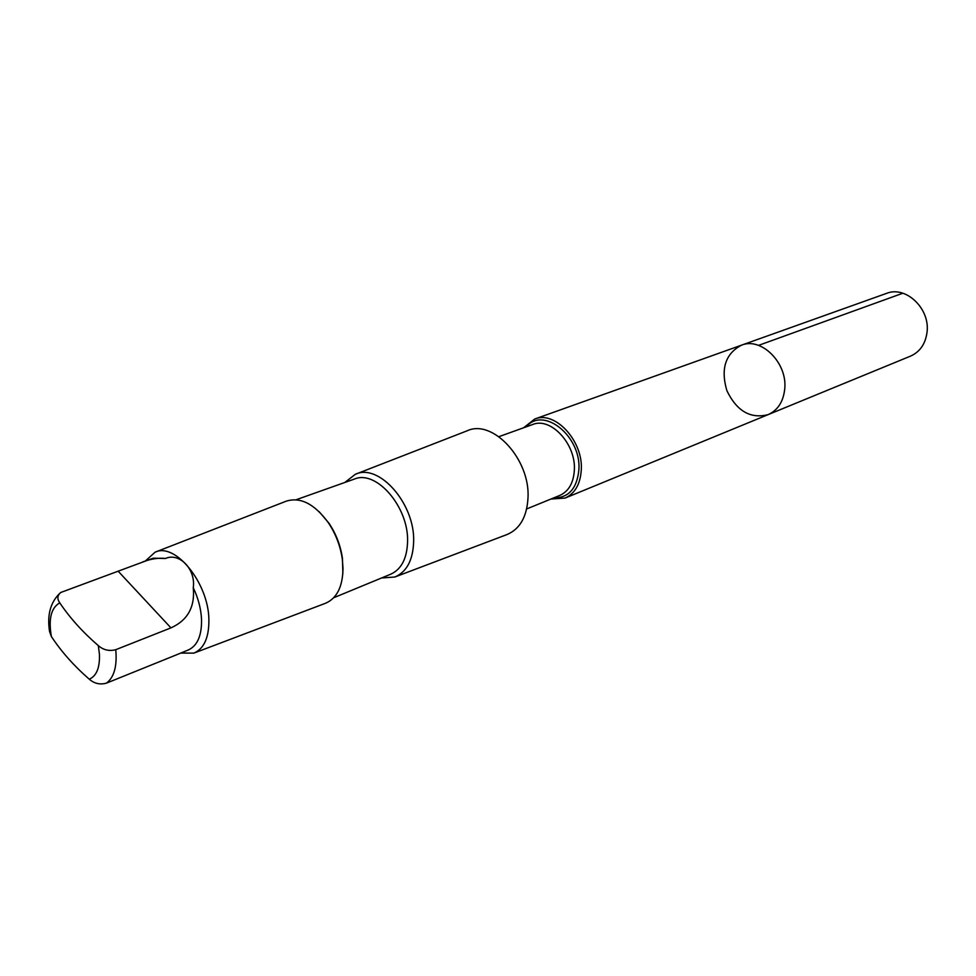 <?xml version="1.0" encoding="UTF-8"?>
<svg xmlns="http://www.w3.org/2000/svg" width="976" height="976" viewBox="0 0 976 976"><rect width="100%" height="100%" fill="white"/><g stroke="black" fill="none" stroke-linecap="round" stroke-linejoin="round"><path stroke-width="1.46" d="M784.728 389.009C783.338 401.697 777.823 410.225 768.161 414.617C750.495 419.107 736.734 411.103 726.864 390.632C720.508 368.818 725.388 353.666 741.504 345.175C761.39 336.818 787.669 363.109 784.728 389.009C783.338 401.697 777.823 410.225 768.161 414.617L910.596 356.094C919.953 351.86 925.419 343.955 927.017 332.377C930.384 308.733 905.801 285.37 886.525 293.386L741.504 345.175C761.39 336.818 787.669 363.109 784.728 389.009M175.204 655.347L106.457 683.139C100.028 684.908 94.294 683.59 89.243 679.186C73.932 665.815 61.317 651.602 51.386 636.547L49.556 631.521C46.946 615.124 50.41 602.326 59.975 593.115M174.619 655.591L188.417 649.931C197.42 645.697 201.8 635.571 201.544 619.553C201.044 608.902 198.287 598.276 193.26 587.698C195.944 569.411 179.45 552.221 165.456 558.479L153.208 558.187L60.793 592.469C57.316 595.409 56.974 598.874 59.78 602.863C69.821 617.832 82.667 632.094 98.308 645.624C103.407 650.04 109.227 651.395 115.754 649.699L170.946 627.873C187.697 620.321 195.127 606.926 193.26 587.698M550.964 499.029L565.067 498.089C574.925 493.563 580.33 484.194 581.281 469.981C583.355 440.932 554.978 410.335 534.726 419.033L523.612 427.769M381.531 577.987L394.816 577.023L506.983 534.555C519.891 529.09 526.906 516.865 528.004 497.882C530.334 459.367 492.673 418.631 467.162 430.794L355.374 474.275L344.857 482.449M394.816 577.023C406.76 571.936 413.031 560.09 413.653 541.473C415.007 503.701 378.956 462.892 355.374 474.275M333.707 597.751L390.888 574.12C401.514 569.167 407.077 558.284 407.578 541.473C408.749 507.02 376.26 469.505 354.41 479.07L296.094 499.761M342.869 573.412L342.454 558.406C340.6 545.633 336.098 533.884 328.924 523.148L319.189 511.717M180.719 653.078L193.846 653.127L325.496 603.278C336.842 598.41 342.686 586.783 343.015 568.398L342.332 559.236C340.404 545.974 335.72 533.762 328.265 522.611C314.479 503.897 300.486 496.747 286.297 501.152L155.099 552.184L145.375 560.993M193.846 653.127C204.094 648.686 209.108 637.487 208.888 619.516C208.522 583.075 175.302 542.156 155.099 552.184M165.456 558.479C158.38 557.686 150.768 558.858 142.594 561.993M758.547 345.382L902.873 293.215M106.457 683.139C114.143 677.283 117.242 666.144 115.754 649.699M89.243 679.186C96.539 676.063 99.942 667.706 99.43 654.127L98.308 645.624M553.599 497.955C568.593 497.967 577.023 488.561 578.89 469.737C581.44 436.211 543.376 405.857 526.296 426.805M526.662 508.947L559.821 495.418C568.666 491.367 573.51 482.961 574.352 470.188C576.169 444.141 550.745 416.703 532.603 424.536L498.919 436.662M59.78 602.863C51.118 607.731 48.324 618.967 51.386 636.547M118.425 571.472L170.946 627.873M565.067 498.089L768.161 414.617M534.726 419.033L741.504 345.175M328.924 523.148L328.265 522.611M342.454 558.406L342.332 559.236"/></g></svg>
